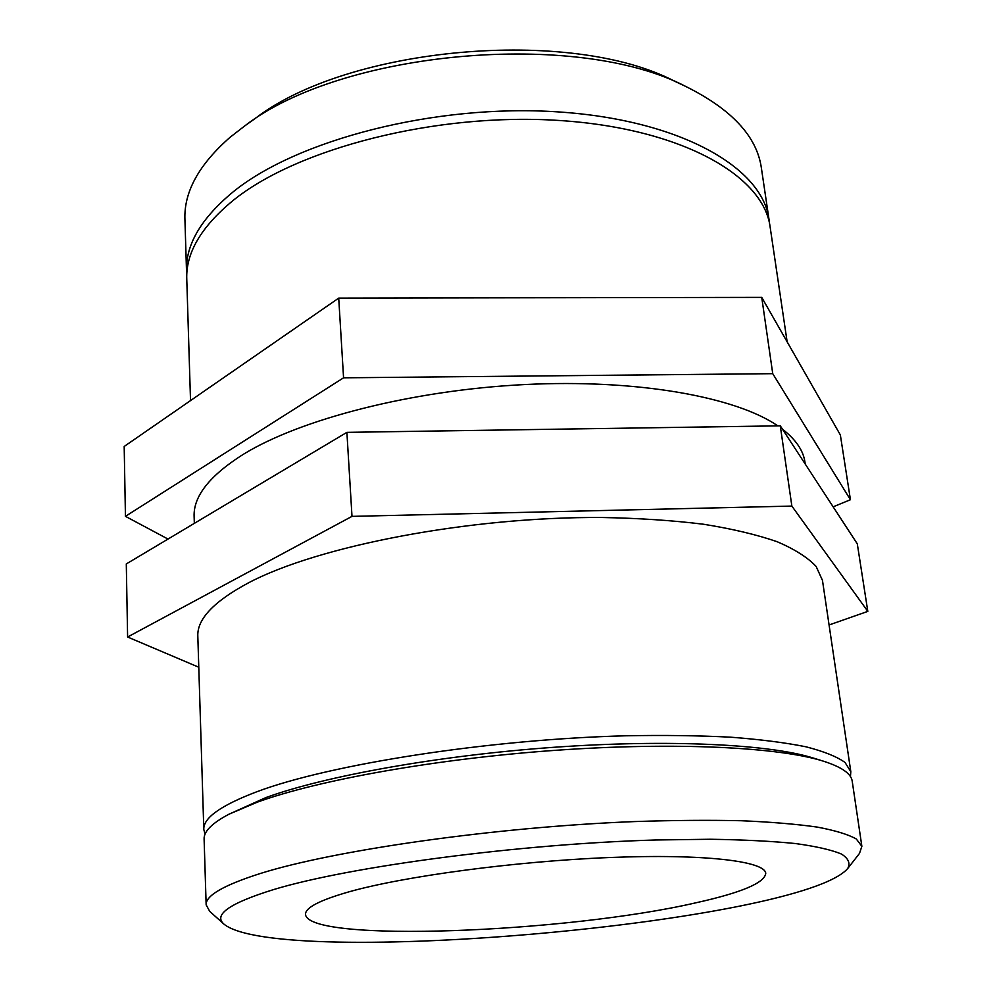 <?xml version="1.0" encoding="UTF-8"?>
<svg xmlns="http://www.w3.org/2000/svg" width="992" height="992" viewBox="0 0 992 992"><rect width="100%" height="100%" fill="white"/><g stroke="black" fill="none" stroke-linecap="round" stroke-linejoin="round"><path stroke-width="1.49" d="M847.701 868.521L859.506 853.393L861.862 846.325L856.294 838.984C848.21 834.433 835.19 830.465 817.247 827.092C796.464 824.116 771.119 822.008 741.198 820.731C708.933 820.012 673.494 820.285 634.892 821.562C495.665 826.993 333.858 850.218 260.078 873.58C223.535 885.248 205.555 895.677 206.15 904.853L209.721 911.375L224.018 924.184C213.057 914.748 229.636 903.204 273.755 889.526C349.42 866.562 519.61 843.832 656.146 839.976L710.483 839.257C743.442 839.753 771.739 841.179 795.386 843.535C816.044 846.362 831.395 849.859 841.439 854.038C848.47 858.502 850.553 863.325 847.701 868.521C801.114 922.647 279.446 969.209 224.018 924.184M348.8 891.882C319.585 900.277 305.152 907.779 305.524 914.413C307.954 943.194 566.618 932.703 695.863 902.807C741.359 892.726 764.658 882.905 765.75 873.344C764.993 861.155 704.27 853.69 609.584 857.522C515.096 861.304 403.918 876.271 348.8 891.882M861.862 846.325L852.215 781.225C851.248 773.698 841.662 767.027 823.484 761.199C779.216 747.162 675.217 741.83 555.756 750.299C436.344 758.756 317.874 780.084 257.176 802.206L228.842 814.271C211.978 823.224 203.732 831.482 204.104 839.058L206.15 904.853M829.076 624.972L867.814 611.382L791.864 506.081L351.999 516.373L127.608 637.013L198.784 667.232M127.608 637.013L126.294 563.952L346.89 432.351L780.282 425.828L857.299 543.839L867.814 611.382M780.282 425.828L791.864 506.081M346.89 432.351L351.999 516.373M823.484 761.199L813.366 758.062C770.052 744.335 669.464 739.114 554.305 747.261C439.196 755.396 324.917 776.042 265.856 797.593L228.842 814.271M850.442 776.624L850.814 771.702L845.01 762.439C836.839 756.611 823.819 751.39 805.95 746.79C785.304 742.636 760.182 739.437 730.571 737.18C698.678 735.543 663.685 735.084 625.617 735.791C488.362 739.35 329.307 764.435 256.742 791.777C220.807 805.442 203.162 818.003 203.806 829.448L205.046 834.222M850.814 771.702L822.467 580.382L816.143 566.469C807.773 557.516 794.753 549.258 777.096 541.694C756.797 534.676 732.27 528.86 703.489 524.235C672.539 520.416 638.724 518.184 602.008 517.502C469.799 516.584 317.713 546.059 248.248 582.974C213.85 601.437 197.036 619.157 197.817 636.132L203.806 829.448M685.807 86.478L674.349 81.084C570.09 26.784 348.18 46.587 255.192 118.494L244.863 125.835C341.98 50.518 576.885 29.549 685.807 86.478C731.712 109.306 756.908 136.462 761.372 167.946L768.998 219.393C762.625 167.97 681.095 119.933 558.124 111.898C435.376 103.627 296.1 139.971 232.351 192.522C200.793 218.848 185.516 245.123 186.521 271.374L186.769 275.28M186.521 271.374L184.921 219.393C183.88 191.952 198.946 164.573 230.107 137.256L244.863 125.835M769.445 223.274L768.998 219.393M343.567 377.816L772.743 373.674L850.429 499.732L840.348 434.942L761.732 297.377L338.718 298.108L124.186 446.474L125.438 516.336L343.567 377.816L338.718 298.108M850.429 499.732L833.144 506.825M772.743 373.674L761.732 297.377M168.02 539.065L125.438 516.336M787.14 341.843L770.139 227.094C763.815 176.043 682.223 128.377 559.054 120.466C436.108 112.344 296.558 148.564 232.686 200.818C201.066 226.982 185.764 253.096 186.769 279.161L190.526 400.594M777.815 425.866C735.642 396.85 637.124 378.87 524.384 384.574C411.705 390.253 299.981 419.281 243.015 454.51C209.56 475.714 193.254 496.409 194.122 516.596L194.333 523.367M805.244 464.082L804.946 462.086C803.309 450.517 795.82 439.568 782.49 429.226"/></g></svg>
